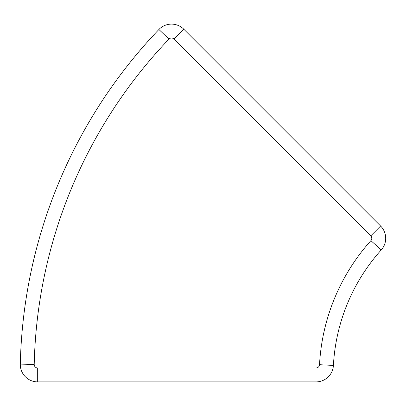 <?xml version="1.0" encoding="UTF-8"?>
<svg xmlns="http://www.w3.org/2000/svg" width="406" height="406" viewBox="0 0 406 406"><rect width="100%" height="100%" fill="white"/><g stroke="black" fill="none" stroke-linecap="round" stroke-linejoin="round"><path stroke-width="0.61" d="M385.7 238.322A17.387 17.387 0 0 1 381.244 249.939A187.78 187.78 0 0 0 333.407 365.436A17.387 17.387 0 0 1 316.046 381.894L37.687 381.894A17.387 17.387 0 0 1 20.305 364.116A500.74 500.74 0 0 1 158.913 29.481A17.387 17.387 0 0 1 183.781 29.196L380.61 226.025A17.387 17.387 0 0 1 385.7 238.322A17.387 17.387 0 0 0 380.61 226.025L370.774 235.861L173.946 39.032A3.476 3.476 0 0 0 168.972 39.088A486.83 486.83 0 0 0 34.211 364.431A3.476 3.476 0 0 0 37.687 367.983L316.046 367.983A3.476 3.476 0 0 0 319.517 364.695A201.686 201.686 0 0 1 370.901 240.646A3.476 3.476 0 0 0 370.774 235.861M370.901 240.646L381.244 249.939A187.78 187.78 0 0 0 333.407 365.436A17.387 17.387 0 0 1 316.046 381.894L316.046 367.983M173.946 39.032L183.781 29.196A17.387 17.387 0 0 0 158.913 29.481A500.74 500.74 0 0 0 20.305 364.116L34.211 364.431M37.687 367.983L37.687 381.894A17.387 17.387 0 0 1 20.3 364.507M158.913 29.481L168.972 39.088M319.517 364.695L333.407 365.436"/></g></svg>
